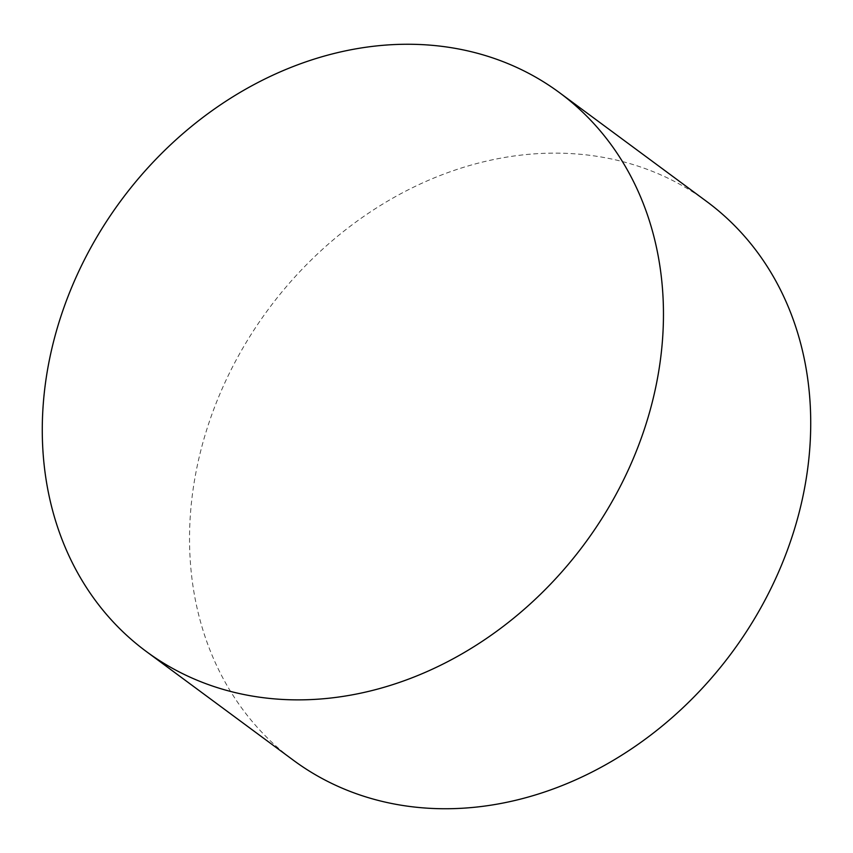 <?xml version="1.0" encoding="UTF-8"?>
<svg xmlns="http://www.w3.org/2000/svg" width="853" height="853" viewBox="0 0 853 853"><rect width="100%" height="100%" fill="white"/><g stroke="black" fill="none" stroke-linecap="round" stroke-linejoin="round"><path stroke-width="0.64" stroke-dasharray="4.26 3.2" d="M706.71 201.511A347.491 288.421 -53.5 0 0 196.776 468.158A347.491 288.421 -53.5 0 0 293.549 760.364"/><path stroke-width="1.28" d="M49.517 359.284A347.491 288.421 126.5 0 1 559.451 92.636A347.491 288.421 126.5 0 1 656.224 384.842A347.491 288.421 126.5 0 1 146.289 651.489A347.491 288.421 126.5 0 1 49.517 359.284M146.289 651.489L293.549 760.364A347.491 288.421 -53.5 0 0 803.483 493.716A347.491 288.421 -53.5 0 0 706.71 201.511L559.451 92.636"/></g></svg>
